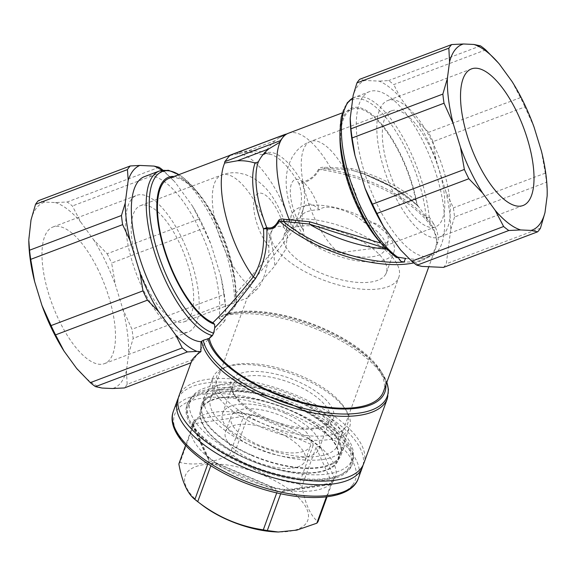 <?xml version="1.0" encoding="UTF-8"?>
<svg xmlns="http://www.w3.org/2000/svg" width="576" height="576" viewBox="0 0 576 576"><rect width="100%" height="100%" fill="white"/><g stroke="black" fill="none" stroke-linecap="round" stroke-linejoin="round"><path stroke-width="0.43" stroke-dasharray="2.88 2.16" d="M211.817 462.938L215.345 462.55L217.67 463.86A75.679 31.73 20 0 1 205.711 454.522L208.649 458.323L208.973 460.721L192.931 425.203C193.27 423.706 193.118 423.713 192.47 425.218A75.679 31.73 20 0 1 197.381 418.932L194.098 423.706L243.612 416.347C242.942 414.079 241.157 412.913 238.241 412.862A75.679 31.73 20 0 1 255.103 415.908C252.252 414.922 249.761 415.31 247.622 417.074L313.186 445.234C312.912 442.433 311.587 440.402 309.204 439.142A75.679 31.73 20 0 1 321.163 448.481C319.457 446.544 317.743 446.206 316.022 447.451L332.071 482.969L334.404 477.785A75.679 31.73 20 0 1 329.501 484.07L330.84 483.25L330.905 484.459L281.39 491.818L284.53 490.133L288.641 490.14A75.679 31.73 20 0 1 271.771 487.087L274.615 488.002L277.38 491.09L211.817 462.938L210.809 465.718M208.973 460.721L207.85 463.81M277.38 491.09L276.732 492.876M281.39 491.818L280.685 493.754M330.905 484.459L326.376 496.908M332.071 482.969L327.031 496.829M316.022 447.451L301.946 486.194C305.136 503.87 310.486 515.714 317.988 521.712M313.186 445.234L299.102 483.977A75.679 31.73 -160 0 1 301.946 486.194M247.622 417.074L233.539 455.825A75.679 31.73 -160 0 0 229.529 455.098L243.612 416.347M194.098 423.706L180.014 462.456C194.321 465.898 210.823 463.442 229.529 455.098M178.848 463.946A75.679 31.73 -160 0 1 180.014 462.456M205.711 454.522L192.47 425.218C193.118 423.713 193.27 423.706 192.931 425.203L185.58 445.421M202.298 505.181A65.196 27.331 -160 0 1 187.085 472.464A65.196 27.331 -160 0 1 263.21 475.186A65.196 27.331 -160 0 1 306.468 522.878A65.196 27.331 -160 0 1 275.854 531.907M299.102 483.977C275.076 480.456 253.224 471.067 233.539 455.825M178.301 398.045A98.388 41.249 -160 0 1 296.46 399.542A98.388 41.249 -160 0 1 363.038 465.178M189.95 399.038A87.79 36.806 -160 0 1 288.137 400.932A87.79 36.806 -160 0 1 352.519 463.406A87.79 36.806 -160 0 1 257.436 468.014A87.79 36.806 -160 0 1 187.495 403.43A87.79 36.806 -160 0 1 189.95 399.038M193.651 421.531A76.529 32.083 -160 0 1 284.011 425.153A76.529 32.083 -160 0 1 333.23 481.471A76.529 32.083 -160 0 1 242.863 477.85A76.529 32.083 -160 0 1 193.651 421.531M189.389 400.586A87.79 36.806 -160 0 1 287.575 402.487A87.79 36.806 -160 0 1 351.958 464.954A87.79 36.806 -160 0 1 256.874 469.562A87.79 36.806 -160 0 1 186.934 404.986A87.79 36.806 -160 0 1 189.389 400.586M203.191 406.512A72.655 30.463 -160 0 1 284.45 408.089A72.655 30.463 -160 0 1 337.73 459.785A72.655 30.463 -160 0 1 259.042 463.601A72.655 30.463 -160 0 1 201.161 410.155A72.655 30.463 -160 0 1 203.191 406.512M232.524 378.497A54.49 22.846 -160 0 1 305.165 385.013A54.49 22.846 -160 0 1 324.036 426.262A54.49 22.846 -160 0 1 274.414 421.308A54.49 22.846 -160 0 1 233.186 393.242A54.49 22.846 -160 0 1 232.524 378.497M218.722 372.571A69.631 29.189 -160 0 1 228.773 366.077A69.631 29.189 -160 0 1 292.183 372.406A69.631 29.189 -160 0 1 344.866 408.262A69.631 29.189 -160 0 1 283.608 430.942A69.631 29.189 -160 0 1 218.722 372.571M215.021 373.968A72.655 30.463 -160 0 1 225.511 367.193A72.655 30.463 -160 0 1 291.679 373.795A72.655 30.463 -160 0 1 346.651 411.214A72.655 30.463 -160 0 1 349.56 427.241A72.655 30.463 -160 0 1 270.871 431.05A72.655 30.463 -160 0 1 212.99 377.604A72.655 30.463 -160 0 1 215.021 373.968M234.346 382.27A51.466 21.578 -160 0 1 295.106 384.703A51.466 21.578 -160 0 1 329.645 419.998A51.466 21.578 -160 0 1 320.774 427.378A51.466 21.578 -160 0 1 273.902 422.698A51.466 21.578 -160 0 1 234.972 396.194A51.466 21.578 -160 0 1 232.906 384.847A51.466 21.578 -160 0 1 234.346 382.27M284.782 413.114A51.466 21.578 -160 0 1 319.32 448.416A51.466 21.578 -160 0 1 263.578 451.116A51.466 21.578 -160 0 1 222.581 413.258A51.466 21.578 -160 0 1 284.782 413.114M232.301 414.238A42.379 17.77 -160 0 1 279.698 415.152A42.379 17.77 -160 0 1 310.781 445.313A42.379 17.77 -160 0 1 309.6 447.437A42.379 17.77 -160 0 1 262.195 446.515A42.379 17.77 -160 0 1 231.113 416.362A42.379 17.77 -160 0 1 232.301 414.238M303.962 462.931A42.379 17.77 -160 0 1 256.565 462.017A42.379 17.77 -160 0 1 225.482 431.856A42.379 17.77 -160 0 1 271.382 429.631A42.379 17.77 -160 0 1 305.15 460.814A42.379 17.77 -160 0 1 303.962 462.931M249.754 460.195A73.26 30.715 -160 0 1 200.592 409.946A73.26 30.715 -160 0 1 279.936 406.102A73.26 30.715 -160 0 1 338.299 459.994A73.26 30.715 -160 0 1 249.754 460.195M251.633 455.026A73.26 30.715 -160 0 1 202.471 404.777A73.26 30.715 -160 0 1 281.815 400.939A73.26 30.715 -160 0 1 340.178 454.824A73.26 30.715 -160 0 1 251.633 455.026M246.254 464.674A86.278 36.173 -160 0 1 188.359 405.497A86.278 36.173 -160 0 1 281.801 400.975A86.278 36.173 -160 0 1 350.532 464.436A86.278 36.173 -160 0 1 246.254 464.674M248.134 459.511A86.278 36.173 -160 0 1 190.238 400.334A86.278 36.173 -160 0 1 283.68 395.806A86.278 36.173 -160 0 1 352.411 459.274A86.278 36.173 -160 0 1 248.134 459.511M319.565 209.808L319.255 209.52C311.314 202.457 306.007 202.19 303.35 208.735C301.745 213.336 301.752 220.378 303.379 229.86L304.135 236.484L318.658 246.73L339.89 252.655A45.41 19.037 20 0 0 385.351 248.998A45.41 19.037 20 0 0 363.701 222.156L362.714 221.306C352.786 211.644 325.584 202.601 319.565 209.808A45.41 19.037 20 0 0 299.988 217.98A45.41 19.037 20 0 0 303.48 230.414M292.975 212.148A54.49 22.846 -160 0 1 353.923 213.322A54.49 22.846 -160 0 1 393.883 252.101A54.49 22.846 -160 0 1 334.865 254.959A54.49 22.846 -160 0 1 291.456 214.877A54.49 22.846 -160 0 1 292.975 212.148M430.243 147.456A62.057 23.774 -110.7 0 1 435.492 226.879A62.057 23.774 -110.7 0 1 419.494 221.81A62.057 23.774 -110.7 0 1 385.92 160.063A62.057 23.774 -110.7 0 1 391.63 110.765A62.057 23.774 -110.7 0 1 430.243 147.456M363.701 222.156L375.206 223.258L383.746 228.283L388.123 234.943L388.174 241.214L381.089 247.428L339.89 252.655M393.934 193.961A73.008 27.972 69.3 0 0 439.358 237.118A73.008 27.972 69.3 0 0 439.726 158.94A73.008 27.972 69.3 0 0 387.763 100.526A73.008 27.972 69.3 0 0 393.934 193.961M541.397 151.013L545.285 173.153A104.443 40.018 -110.7 0 1 546.451 182.29L454.543 217.008A104.443 40.018 69.3 0 0 453.377 207.871L445.968 191.981L435.91 159.242A99.9 38.275 69.3 0 0 417.485 121.133L400.298 97.517A99.9 38.275 69.3 0 0 379.044 81.108L364.795 80.46A99.9 38.275 69.3 0 0 353.16 95.364M547.2 192.694L546.451 182.29M534.053 127.087L524.938 106.92L433.03 141.638A104.443 40.018 69.3 0 0 428.544 132.35L417.485 121.133M511.956 81.389L520.445 97.632A104.443 40.018 -110.7 0 1 524.938 106.92M499.399 64.13L498.298 62.856M545.285 173.153L453.377 207.871M520.445 97.632L428.544 132.35M485.683 49.867L393.775 84.586A104.443 40.018 69.3 0 0 388.598 80.59L379.044 81.108M480.499 45.871L388.598 80.59M443.455 267.401A104.443 40.018 69.3 0 0 446.285 263.772L450.763 229.471A99.9 38.275 69.3 0 0 445.968 191.981M540.461 228.197L446.285 263.772M437.839 251.042A87.79 33.638 69.3 0 0 428.198 152.568A87.79 33.638 69.3 0 0 369.461 91.634A87.79 33.638 69.3 0 0 369.014 185.652A87.79 33.638 69.3 0 0 431.503 255.888A87.79 33.638 69.3 0 0 437.839 251.042M400.666 250.013A99.9 38.275 69.3 0 0 421.92 266.414M350.201 118.058A99.9 38.275 69.3 0 0 350.201 118.433M433.332 223.366L429.17 216.828A3.024 1.606 174.4 0 1 426.154 217.037L432.252 226.483A3.024 2.153 -30.2 0 1 432.238 226.454A3.024 2.153 -30.2 0 1 433.332 223.366C437.141 229.889 438.703 236.059 438.019 241.884L434.045 252.482L427.003 257.594L431.503 255.888M405.914 258.487C414.043 259.481 420.509 259.366 425.326 258.134L427.003 257.594M435.91 159.242L433.03 141.638M400.298 97.517L393.775 84.586M364.795 80.46L359.777 79.272M450.763 229.471L454.543 217.008M426.406 217.397A3.024 1.534 -1.1 0 0 429.199 217.303L430.582 223.762M383.45 391.594A92.333 38.707 20 0 0 331.697 332.978A92.333 38.707 20 0 0 227.851 314.633L234.461 307.382L236.023 304.416L236.009 300.564C256.687 276.926 276.098 253.066 294.228 228.974C304.387 213.178 307.08 197.95 302.321 183.29C310.032 180.9 315.713 176.306 319.363 169.488L324.598 168.718L330.674 168.703L351.374 170.114L362.52 173.282L392.479 187.236L416.729 204.797L419.386 207.655L426.154 217.037A86.278 33.055 69.3 0 0 379.526 110.585A86.278 33.055 69.3 0 0 339.905 132.494M401.112 261.504L384.458 246.578A78.71 30.154 69.3 0 1 378.634 240.545M418.745 206.863L417.161 204.689A78.71 30.154 69.3 0 0 373.068 115.337A78.71 30.154 69.3 0 0 339.941 138.11M417.161 204.689L415.836 200.383A77.501 29.693 69.3 0 0 352.166 109.174A77.501 29.693 69.3 0 0 343.987 166.291A77.501 29.693 69.3 0 0 382.198 243.468L384.458 246.578M415.836 200.383C398.117 185.645 376.596 175.032 351.281 168.545L324.446 167.278C321.984 167.026 320.011 167.688 318.528 169.272C315.036 175.81 309.578 180.151 302.155 182.282A3.024 0.979 70.8 0 1 302.321 183.29A3.024 1.98 162.9 0 1 298.901 183.514C303.905 197.474 301.579 212.098 291.917 227.398C274.255 249.725 255.434 271.85 235.454 293.782A77.501 29.693 69.3 0 0 211.349 212.926A77.501 29.693 69.3 0 0 169.056 178.344M229.968 155.21A3.024 1.159 -110.7 0 1 230.645 155.376L243.9 152.446C250.063 152.136 255.967 152.899 261.605 154.742A66.946 25.646 -110.7 0 1 271.973 154.764A66.946 25.646 -110.7 0 1 298.901 183.514A3.024 1.116 -30.2 0 0 302.155 182.282A66.946 25.646 69.3 0 0 264.866 153.511C267.458 148.421 270.914 144.122 275.227 140.609L279.18 137.794L286.063 134.438M294.228 228.974A3.024 0.756 36.4 0 1 291.917 227.398A77.501 29.693 69.3 0 0 232.906 154.224A77.501 29.693 69.3 0 0 230.645 155.376A77.501 29.693 69.3 0 0 227.311 158.501A77.501 29.693 69.3 0 0 224.662 163.044M235.454 293.782L236.009 300.564M173.988 176.479A78.71 30.154 -110.7 0 1 197.366 191.966A78.71 30.154 -110.7 0 1 236.059 294.401A78.71 30.154 -110.7 0 1 236.045 296.849M432.252 226.483A91.447 38.34 20 0 0 431.798 225.713L432.252 226.483C435.65 232.466 437.098 238.068 436.601 243.288L435.276 248.983L430.891 255.794L423.886 259.574C418.896 261.382 412.445 262.188 404.539 261.979M236.016 304.488L236.023 304.416A86.278 33.055 -110.7 0 0 236.095 300.017L236.016 304.488M227.851 314.633L227.376 313.704L222.826 315.223L219.06 318.6A87.79 33.638 69.3 0 0 195.991 222.314A87.79 33.638 69.3 0 0 144.497 176.616M219.06 318.6L224.971 320.789L225.799 314.453A99.9 38.275 -110.7 0 0 225.799 314.035L225.05 303.703L133.142 338.422A104.443 40.018 -110.7 0 0 131.976 329.285L122.861 309.118L115.51 285.192L111.629 263.052L203.537 228.334L210.946 244.224L221.004 276.97A99.9 38.275 -110.7 0 1 225.799 314.035M161.784 170.302A99.9 38.275 -110.7 0 1 175.334 182.498L192.521 206.114A99.9 38.275 -110.7 0 1 210.946 244.224M221.004 276.97L223.884 294.566L131.976 329.285M122.861 309.118A99.202 38.009 -110.7 0 1 128.614 354.067L133.142 338.422M98.359 270.173A73.008 27.972 69.3 0 0 52.934 227.009A73.008 27.972 69.3 0 0 52.56 305.194A73.008 27.972 69.3 0 0 104.53 363.607A73.008 27.972 69.3 0 0 98.359 270.173M192.521 206.114L199.044 219.046L107.143 253.764L93.42 239.494L80.863 222.242L72.374 205.999A104.443 40.018 -110.7 0 0 67.198 201.996L55.375 202.565L44.964 202.09L38.376 200.686M93.42 239.494A99.202 38.009 -110.7 0 1 115.51 285.192M224.971 320.789C211.709 334.166 201.463 346.896 194.249 358.978L127.152 384.329L126.454 370.656L128.614 354.067M126.454 370.656A99.202 38.009 -110.7 0 1 112.5 388.526M102.089 388.051A99.202 38.009 -110.7 0 1 77.652 369.598M28.8 240.408A99.202 38.009 -110.7 0 1 28.85 236.549M31.01 219.96A99.202 38.009 -110.7 0 1 44.964 202.09M55.375 202.565A99.202 38.009 -110.7 0 1 80.863 222.242M127.152 384.329A104.443 40.018 -110.7 0 1 124.315 387.958M194.249 358.978L191.002 362.765M107.143 253.764A104.443 40.018 -110.7 0 1 111.629 263.052M223.884 294.566A104.443 40.018 -110.7 0 1 225.05 303.703M191.412 362.614L191.642 361.015M159.098 167.278L67.198 201.996M162.886 170.122A104.443 40.018 -110.7 0 1 164.282 171.281L72.374 205.999M164.282 171.281L175.334 182.498M199.044 219.046A104.443 40.018 -110.7 0 1 203.537 228.334M363.794 463.406A98.388 41.249 20 0 0 297.77 395.928A98.388 41.249 20 0 0 180.317 393.142A98.388 41.249 20 0 0 178.855 396.194M385.855 384.984A93.845 39.348 20 0 0 381.11 371.412A93.845 39.348 20 0 0 312.322 323.899A93.845 39.348 20 0 0 227.376 313.704M203.688 400.752A74.167 31.097 20 0 0 201.614 404.467A74.167 31.097 20 0 0 260.705 459.029A74.167 31.097 20 0 0 341.035 455.134A74.167 31.097 20 0 0 286.639 402.358A74.167 31.097 20 0 0 203.688 400.752M182.066 238.55A73.008 27.972 -110.7 0 1 188.237 331.985A73.008 27.972 -110.7 0 1 136.274 273.571A73.008 27.972 -110.7 0 1 136.642 195.386A73.008 27.972 -110.7 0 1 182.066 238.55M145.757 285.055A62.057 23.774 69.3 0 0 184.37 321.739A62.057 23.774 69.3 0 0 193.651 296.712A62.057 23.774 69.3 0 0 173.966 232.61A62.057 23.774 69.3 0 0 140.508 205.632A62.057 23.774 69.3 0 0 145.757 285.055M248.638 295.733L274.745 266.076A62.057 23.774 69.3 0 0 255.053 201.982A62.057 23.774 69.3 0 0 221.602 174.996A62.057 23.774 69.3 0 0 217.627 230.609A62.057 23.774 69.3 0 0 255.91 290.203L247.363 297.95L248.638 295.733M255.91 290.203C263.736 283.975 269.496 261.655 268.841 246.391C268.841 241.034 269.438 236.7 270.641 233.374L272.722 229.45C275.342 226.159 279.014 225.446 283.752 227.29L287.784 233.302L285.595 249.516L274.745 266.076M273.384 227.621A67.738 28.397 -160 0 1 349.142 229.09A67.738 28.397 -160 0 1 398.822 277.286A67.738 28.397 -160 0 1 325.462 280.843A67.738 28.397 -160 0 1 271.498 231.012A67.738 28.397 -160 0 1 273.384 227.621M384.847 275.494A54.49 22.846 20 0 0 386.374 272.765A54.49 22.846 20 0 0 346.414 233.986A54.49 22.846 20 0 0 285.466 232.812A54.49 22.846 20 0 0 283.946 235.541A54.49 22.846 20 0 0 323.906 274.313A54.49 22.846 20 0 0 384.847 275.494M336.103 448.063A67.738 28.397 20 0 0 337.99 444.672A67.738 28.397 20 0 0 288.317 396.475A67.738 28.397 20 0 0 212.558 395.006A67.738 28.397 20 0 0 210.665 398.398A67.738 28.397 20 0 0 260.345 446.602A67.738 28.397 20 0 0 336.103 448.063M206.69 392.486A74.167 31.097 -160 0 1 289.642 394.092A74.167 31.097 -160 0 1 344.038 446.868A74.167 31.097 -160 0 1 263.707 450.763A74.167 31.097 -160 0 1 204.617 396.202A74.167 31.097 -160 0 1 206.69 392.486M264.866 153.511L263.786 154.577L261.605 154.742M351.281 168.545A3.024 0.598 98.8 0 0 351.374 170.114A81.994 34.38 20 0 1 419.386 207.655M288.324 133.286A77.501 29.693 -110.7 0 1 330.3 167.321A3.024 0.662 89.8 0 0 330.674 168.703M324.446 167.278L324.598 168.718A91.447 38.34 20 0 1 431.798 225.713L432.59 227.074M318.528 169.272A3.024 1.188 23.3 0 0 319.363 169.488A92.333 38.707 20 0 1 436.601 243.288A3.024 2.549 6.9 0 1 438.019 241.884M413.741 262.894A92.333 38.707 20 0 0 423.886 259.574A3.024 2.678 74.6 0 1 425.326 258.134M395.582 256.954A3.024 2.455 124.3 0 1 395.23 256.651A86.278 33.055 69.3 0 1 382.32 244.778M173.39 411.228A98.388 41.249 -160 0 1 176.141 406.303A98.388 41.249 -160 0 1 292.306 410.962A98.388 41.249 -160 0 1 358.33 478.44M271.771 487.087L217.67 463.86M329.501 484.07L288.641 490.14M321.163 448.481L334.404 477.785M255.103 415.908L309.204 439.142M197.381 418.932L238.241 412.862M352.577 484.97A96.091 40.284 20 0 0 290.779 414.252A96.091 40.284 20 0 0 177.322 409.709A96.091 40.284 20 0 0 239.119 480.427A96.091 40.284 20 0 0 352.577 484.97M303.379 229.86A31.788 12.175 -110.7 0 1 292.781 181.354A31.788 12.175 -110.7 0 1 319.255 209.52M338.407 252.439A62.057 23.774 -110.7 0 1 304.834 190.699A62.057 23.774 -110.7 0 1 310.536 141.401A62.057 23.774 -110.7 0 1 340.798 163.195A62.057 23.774 -110.7 0 1 362.714 221.306M352.807 98.086A87.79 33.638 -110.7 0 1 354.571 97.258A87.79 33.638 -110.7 0 1 399.204 130.954A87.79 33.638 -110.7 0 1 429.17 216.828M386.294 249.07A81.994 34.38 20 0 0 387.022 249.113M178.87 174.636A86.278 33.055 -110.7 0 1 193.68 187.733A86.278 33.055 -110.7 0 1 236.095 300.017L236.059 294.401M234.461 307.382A87.79 33.638 69.3 0 0 209.038 213.271A87.79 33.638 69.3 0 0 159.379 170.993M387.346 398.606A98.388 41.249 20 0 0 331.466 335.786A98.388 41.249 20 0 0 220.565 316.901M222.826 315.223A97.502 40.874 -160 0 1 311.227 325.397A97.502 40.874 -160 0 1 383.263 374.976A97.502 40.874 -160 0 1 386.798 382.37M283.752 227.29A31.788 12.175 69.3 0 0 256.162 195.192A31.788 12.175 69.3 0 0 268.841 246.391M275.227 140.609L243.9 152.446M351.958 464.954L352.519 463.406M186.934 404.986L187.495 403.43M228.773 366.077L225.511 367.193M344.866 408.262L346.651 411.214M337.73 459.785L349.56 427.241M201.161 410.155L212.99 377.604M319.32 448.416L329.645 419.998M222.581 413.258L232.906 384.847M320.774 427.378L324.036 426.262M234.972 396.194L233.186 393.242M215.345 462.55L274.615 488.002M284.53 490.133L330.84 483.25M193.183 424.087L208.649 458.323M305.15 460.814L310.781 445.313M225.482 431.856L231.113 416.362M338.299 459.994L340.178 454.824M200.592 409.946L202.471 404.777M350.532 464.436L352.411 459.274M188.359 405.497L190.238 400.334M299.988 217.98L303.35 208.735M391.63 110.765L310.536 141.401C304.783 143.626 299.938 147.06 296.006 151.711L292.356 156.838L289.051 163.894C285.876 173.261 285.322 183.636 287.395 194.998C289.303 206.64 294.545 222.329 304.135 236.484M435.492 226.879L381.089 247.428M471.47 68.904L387.763 100.526M523.066 205.502L439.358 237.118M352.807 98.057L369.461 91.634M342.259 112.91L352.166 109.174M279.18 137.794L285.833 134.302M362.549 173.297C385.236 181.447 403.308 191.959 416.765 204.833M229.709 155.434L232.906 154.224C246.096 149.522 259.121 149.702 271.973 154.764C264.787 152.568 263.578 155.03 263.801 154.591M197.366 191.966L193.68 187.733L182.549 177.091L178.963 174.6M427.025 257.587C429.905 257.134 432.655 254.268 435.276 248.983L428.825 266.731M381.11 371.412L386.827 382.306M104.53 363.607L188.237 331.985M52.934 227.009L136.642 195.386M184.37 321.739L247.363 297.943M140.508 205.632L221.602 174.996C227.398 172.858 233.309 172.231 239.342 173.124L245.47 174.564L252.612 177.682C261.482 182.945 268.711 190.303 274.306 199.757C280.606 210.089 285.098 221.27 287.784 233.302M337.99 444.672L398.822 277.286M210.665 398.398L247.234 297.77M270.641 233.374L271.498 231.012M341.035 455.134L344.038 446.868M201.614 404.467L204.617 396.202M362.52 173.282L388.721 185.306C397.368 190.102 406.67 195.3 416.722 204.797L416.722 204.797M385.351 248.998L388.174 241.214M386.374 272.765L393.883 252.101M283.946 235.541L291.456 214.877"/><path stroke-width="0.86" d="M210.809 465.718L197.734 501.682A75.679 31.73 -160 0 1 197.057 501.17A75.679 31.73 -160 0 1 194.89 499.464C187.423 493.553 182.081 481.716 178.848 463.946L185.58 445.421M207.85 463.81L194.89 499.464M276.732 492.876L263.297 529.841C239.27 526.313 217.418 516.931 197.734 501.682M280.685 493.754L267.307 530.561A75.679 31.73 -160 0 1 263.297 529.841M326.376 496.908L316.822 523.202L296.806 530.122L278.287 532.015L267.307 530.561M327.031 496.829L317.988 521.712A75.679 31.73 -160 0 1 316.822 523.202M278.287 532.015L275.854 531.907A65.196 27.331 -160 0 1 202.298 505.181L197.057 501.17M363.038 465.178A98.388 41.249 -160 0 1 362.477 467.028A98.388 41.249 -160 0 1 255.924 472.183A98.388 41.249 -160 0 1 177.538 399.816A98.388 41.249 -160 0 1 178.301 398.045M477.641 162.338A73.008 27.972 -110.7 0 1 471.47 68.904A73.008 27.972 -110.7 0 1 523.44 127.318A73.008 27.972 -110.7 0 1 523.066 205.502A73.008 27.972 -110.7 0 1 477.641 162.338M473.911 44.46L463.5 43.985L451.685 44.554A104.443 40.018 -110.7 0 0 448.848 48.182L449.546 61.855L447.386 78.437L442.858 94.09A104.443 40.018 -110.7 0 0 444.024 103.226L453.139 123.386L460.49 147.319L464.371 169.459A104.443 40.018 -110.7 0 0 468.857 178.747L482.58 193.01L495.137 210.269L503.626 226.512A104.443 40.018 -110.7 0 0 508.802 230.508L520.625 229.939L531.036 230.422L537.624 231.826A104.443 40.018 -110.7 0 0 540.461 228.197L544.99 212.544L547.15 195.962A99.202 38.009 -110.7 0 0 547.2 192.103A99.202 38.009 -110.7 0 0 541.397 151.013L534.053 127.087A99.202 38.009 -110.7 0 0 511.956 81.389L499.399 64.13A99.202 38.009 -110.7 0 0 498.427 63L485.683 49.867A104.443 40.018 -110.7 0 0 480.499 45.871L473.911 44.46A99.202 38.009 -110.7 0 1 498.427 63M449.546 61.855A99.202 38.009 -110.7 0 1 463.5 43.985M453.139 123.386A99.202 38.009 -110.7 0 1 447.386 78.437M482.58 193.01A99.202 38.009 -110.7 0 1 460.49 147.319M520.625 229.939A99.202 38.009 -110.7 0 1 495.137 210.269M544.99 212.544A99.202 38.009 -110.7 0 1 531.036 230.422M547.15 195.962L547.2 192.103M451.685 44.554L359.777 79.272A104.443 40.018 69.3 0 0 356.94 82.901L353.16 95.364L350.201 118.476A99.9 38.275 69.3 0 0 354.996 155.542L365.054 188.287A99.9 38.275 69.3 0 0 383.479 226.397L400.666 250.013L411.718 261.23A104.443 40.018 69.3 0 0 416.902 265.226L421.92 266.414L443.455 267.401L537.624 231.826M448.848 48.182L356.94 82.901M442.858 94.09L350.95 128.808A104.443 40.018 69.3 0 0 352.116 137.945L354.996 155.542M444.024 103.226L352.116 137.945M464.371 169.459L372.463 204.178A104.443 40.018 69.3 0 0 376.956 213.466L383.479 226.397M468.857 178.747L376.956 213.466M503.626 226.512L411.718 261.23M508.802 230.508L416.902 265.226M397.706 257.134L405.914 258.487A3.024 1.951 96.7 0 0 404.539 261.979L401.112 261.504L397.958 257.328A3.024 2.542 -50.3 0 1 395.597 256.968L395.582 256.954A3.024 2.455 124.3 0 0 397.706 257.134A87.79 33.638 -110.7 0 1 348.084 172.944A87.79 33.638 -110.7 0 1 352.807 98.086M350.201 118.058L350.95 128.808M365.054 188.287L372.463 204.178M382.32 244.778A86.278 33.055 69.3 0 1 339.905 132.494L339.941 138.11A78.71 30.154 69.3 0 0 378.634 240.545L382.32 244.778L395.582 256.954M385.495 248.249L309.269 224.05L289.087 221.976A3.024 1.022 -87.4 0 0 289.31 219.823A77.501 29.693 -110.7 0 1 280.08 142.106A77.501 29.693 -110.7 0 1 282.73 137.563L280.289 140.695A3.024 1.159 69.3 0 0 280.08 142.106L268.718 148.946L237.391 160.783C243.554 160.474 249.458 161.237 255.096 163.08L258.358 161.849A66.946 25.646 69.3 0 0 266.767 227.614C271.454 228.982 275.407 226.57 278.618 220.385C279.936 219.017 281.686 218.642 283.867 219.247L309.694 221.803L379.829 242.849M282.73 137.563A77.501 29.693 -110.7 0 1 286.063 134.438A3.024 1.159 69.3 0 0 285.394 134.273A3.024 1.159 69.3 0 0 285.17 134.438L282.73 137.563M258.358 161.849C260.95 156.758 264.406 152.46 268.718 148.946M289.087 221.976L279.23 220.896C275.854 227.347 271.721 229.968 266.839 228.737C267.595 248.522 263.765 265.205 255.334 278.791C240.012 299.282 226.483 315.619 214.754 327.787L213.617 333.115L212.443 335.578L209.297 338.4A92.333 38.707 20 0 0 294.264 400.054A92.333 38.707 20 0 0 383.45 391.594L428.825 266.731M285.17 134.438L229.752 155.376L224.87 161.626A3.024 1.159 -110.7 0 0 224.662 163.044A77.501 29.693 69.3 0 0 253.253 276.912C261.202 263.815 264.622 247.795 263.506 228.845A66.946 25.646 -110.7 0 1 255.096 163.08M229.752 155.376A3.024 1.159 -110.7 0 1 229.968 155.21L285.394 134.273M229.709 155.434L169.056 178.344A77.501 29.693 69.3 0 0 164.405 248.825A77.501 29.693 69.3 0 0 212.911 322.654C224.87 311.004 238.313 295.754 253.253 276.912A3.024 1.836 -143.9 0 1 255.334 278.791M214.754 327.787L214.603 324.31A78.71 30.154 -110.7 0 1 162.454 243.77A78.71 30.154 -110.7 0 1 173.988 176.479M214.603 324.31L212.911 322.654M237.391 160.783L224.662 163.044M178.963 174.6L168.437 170.273L159.379 170.993L144.497 176.616A87.79 33.638 69.3 0 0 141.624 263.894A87.79 33.638 69.3 0 0 201.017 341.712L203.27 340.272L209.297 338.4M161.784 170.302A99.9 38.275 -110.7 0 0 154.08 166.09L139.831 165.442A99.9 38.275 -110.7 0 0 128.196 180.346L125.237 203.04A99.9 38.275 -110.7 0 0 130.032 240.523L140.09 273.269A99.9 38.275 -110.7 0 0 158.515 311.378L175.702 334.994A99.9 38.275 -110.7 0 0 196.956 351.403L200.938 351.583L201.017 341.712M196.956 351.403L187.402 351.922L95.501 386.64L102.089 388.051L112.5 388.526L124.315 387.958L191.002 362.765M77.652 369.598A99.202 38.009 -110.7 0 1 77.573 369.504A99.202 38.009 -110.7 0 1 76.601 368.374L90.317 382.644A104.443 40.018 -110.7 0 0 95.501 386.64M158.515 311.378L147.456 300.161L55.555 334.879L64.044 351.122L76.601 368.374M64.044 351.122A99.202 38.009 -110.7 0 1 41.947 305.424L51.062 325.591A104.443 40.018 -110.7 0 0 55.555 334.879M130.032 240.523L122.623 224.64L30.715 259.351L34.603 281.498L41.947 305.424M34.603 281.498A99.202 38.009 -110.7 0 1 28.8 240.408L29.549 250.222A104.443 40.018 -110.7 0 0 30.715 259.351M128.196 180.346L127.447 169.596L35.539 204.314L31.01 219.96L28.8 239.818M35.539 204.314A104.443 40.018 -110.7 0 1 38.376 200.686L130.284 165.967L139.831 165.442M201.629 341.15A98.388 41.249 20 0 0 291.521 407.383A98.388 41.249 20 0 0 387.346 398.606L363.794 463.406A98.388 41.249 20 0 1 257.234 468.569A98.388 41.249 20 0 1 178.855 396.194L191.642 361.015C192.542 358.596 195.638 355.45 200.938 351.583M187.402 351.922A104.443 40.018 -110.7 0 1 182.225 347.926L90.317 382.644M182.225 347.926L175.702 334.994M147.456 300.161A104.443 40.018 -110.7 0 1 142.97 290.873L51.062 325.591M142.97 290.873L140.09 273.269M122.623 224.64A104.443 40.018 -110.7 0 1 121.457 215.503L29.549 250.222M121.457 215.503L125.237 203.04M127.447 169.596A104.443 40.018 -110.7 0 1 130.284 165.967M154.08 166.09L159.098 167.278A104.443 40.018 -110.7 0 1 162.886 170.122M207.972 338.558A93.845 39.348 20 0 0 302.767 403.135A93.845 39.348 20 0 0 385.855 384.984M266.839 228.737L263.506 228.845L266.767 227.614A3.024 2.498 -76.8 0 1 266.839 228.737M278.618 220.385A3.024 1.382 -157.2 0 1 279.23 220.896A92.333 38.707 20 0 0 413.741 262.894M283.867 219.247A3.024 1.296 -81.6 0 1 283.406 221.479A91.447 38.34 20 0 0 404.539 261.979M309.694 221.803A3.024 0.77 -79.8 0 1 309.269 224.05A81.994 34.38 20 0 0 386.294 249.07M362.477 467.028L358.33 478.44A98.388 41.249 -160 0 1 251.77 483.602A98.388 41.249 -160 0 1 173.39 411.228L177.538 399.816M286.063 134.438A77.501 29.693 -110.7 0 1 288.324 133.286L342.259 112.91M280.289 140.695L224.87 161.626M213.617 333.115A86.278 33.055 -110.7 0 1 152.899 234.367A86.278 33.055 -110.7 0 1 178.87 174.636M159.379 170.993A87.79 33.638 69.3 0 0 155.232 254.419A87.79 33.638 69.3 0 0 212.443 335.578M386.798 382.37A97.502 40.874 -160 0 1 308.081 409.45A97.502 40.874 -160 0 1 203.27 340.272M358.33 478.44C350.446 501.667 300.902 503.222 252.54 485.748C203.04 468.382 164.304 434.527 173.39 411.228M285.833 134.302L288.324 133.286M339.905 132.494L341.222 117.144L347.299 102.708L352.807 98.057M386.827 382.306L388.462 389.434L387.346 398.606"/></g></svg>
